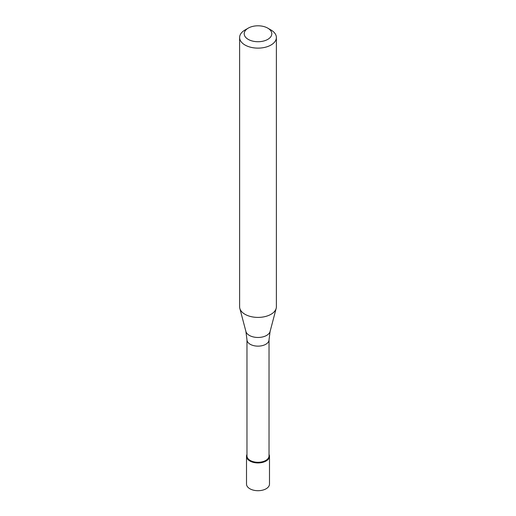 <?xml version="1.0" encoding="UTF-8"?>
<svg xmlns="http://www.w3.org/2000/svg" width="516" height="516" viewBox="0 0 516 516"><rect width="100%" height="100%" fill="white"/><g stroke="black" fill="none" stroke-linecap="round" stroke-linejoin="round"><path stroke-width="0.77" d="M246.513 456.305L246.513 484.072A11.487 6.631 0 0 0 253.601 490.2A11.487 6.631 0 0 0 266.127 488.762A11.487 6.631 0 0 0 269.487 484.072L269.487 456.305A11.487 6.631 180 0 1 266.127 460.994A11.487 6.631 180 0 1 253.601 462.433A11.487 6.631 180 0 1 246.513 456.305A11.487 6.631 180 0 1 246.97 454.448A11.487 6.631 0 0 0 252.143 462.007A11.487 6.631 0 0 0 266.127 460.994A11.487 6.631 0 0 0 269.03 454.448A11.487 6.631 180 0 1 269.487 456.305M246.97 455.925A11.03 6.366 0 0 0 253.782 461.814A11.03 6.366 0 0 0 265.798 460.427A11.03 6.366 0 0 0 269.03 455.925L269.03 339.767A11.03 6.366 180 0 1 265.798 344.275A11.03 6.366 180 0 1 253.782 345.656A11.03 6.366 180 0 1 246.97 339.767L246.97 455.925M239.618 37.513L239.618 306.788A18.383 10.617 0 0 0 239.824 308.381A18.383 10.617 0 0 0 252.266 316.876A18.383 10.617 0 0 0 270.997 314.296A18.383 10.617 0 0 0 276.176 308.381A18.383 10.617 0 0 0 276.382 306.788L276.382 37.513A18.383 10.617 180 0 1 270.997 45.021A18.383 10.617 180 0 1 250.963 47.317A18.383 10.617 180 0 1 239.618 37.513A18.383 10.617 180 0 1 245.003 30.005L248.248 28.128A13.79 7.959 180 0 1 267.752 28.128A13.79 7.959 180 0 1 267.752 39.39A13.79 7.959 180 0 1 248.248 39.39A13.79 7.959 180 0 1 248.248 28.128L245.003 30.005M267.752 28.128L270.997 30.005A18.383 10.617 180 0 1 276.382 37.513M246.97 339.767L245.906 331.466A12.236 7.063 0 0 0 254.182 337.116A12.236 7.063 0 0 0 266.649 335.4A12.236 7.063 0 0 0 270.094 331.466L269.03 339.767M270.094 331.466L276.176 308.381M245.906 331.466L239.824 308.381"/></g></svg>
